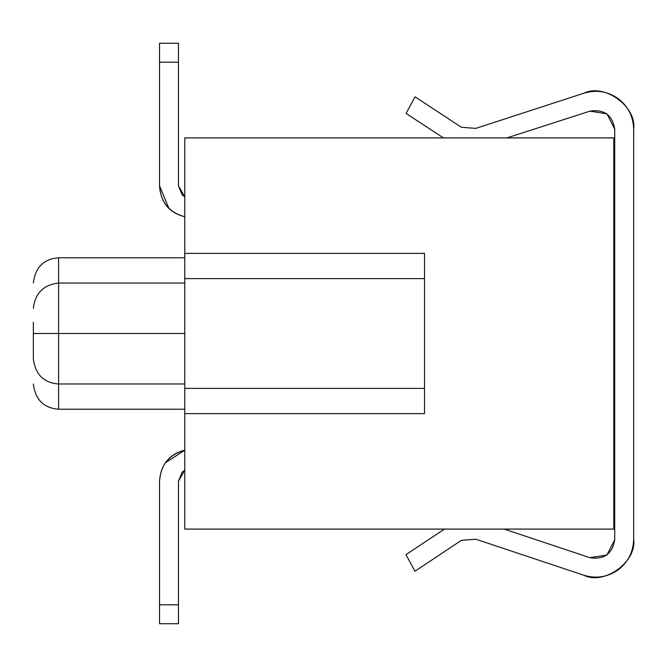 <?xml version="1.0" encoding="UTF-8"?>
<svg xmlns="http://www.w3.org/2000/svg" width="667" height="667" viewBox="0 0 667 667"><rect width="100%" height="100%" fill="white"/><g stroke="black" fill="none" stroke-linecap="round" stroke-linejoin="round"><path stroke-width="1" d="M184.776 413.632L184.776 529.089L613.807 529.089L613.807 137.911L184.776 137.911L184.776 253.368L424.529 253.368L184.776 253.368L184.776 278.614L424.529 278.614L424.529 253.368L424.529 413.632L424.529 388.386L184.776 388.386L184.776 413.632L424.529 413.632L184.776 413.632L184.776 388.394L424.529 388.394L424.529 278.606L184.776 278.606L184.776 388.394L184.776 137.911L613.807 137.911L613.807 529.089L184.776 529.089L184.776 413.632L424.529 413.632M184.776 333.5L58.588 333.5L58.588 383.975L58.588 333.5L33.35 333.5L58.588 333.5L58.588 283.025L58.588 333.5L184.776 333.5M184.776 383.975L58.588 383.975L58.588 409.213L58.588 383.975C43.688 382.816 35.276 374.404 33.35 358.738L33.35 333.5C33.35 300.892 33.35 300.892 33.35 333.5L33.35 322.336M33.35 358.738L33.35 333.5M184.776 283.025L58.588 283.025L58.588 257.787L58.588 283.025C43.555 284.817 35.143 293.23 33.35 308.262M168.776 208.171L159.538 185.86L168.776 208.171L159.538 185.86L168.776 208.171L159.538 185.86L168.776 208.171L159.538 185.86L168.776 208.171L159.538 185.86L168.776 208.171L159.538 185.86L168.776 208.171L159.538 185.86L168.776 208.171L159.538 185.86L168.776 208.171L159.538 185.86L168.776 208.171L159.538 185.86L159.538 62.198L178.464 62.198L178.464 43.272L178.464 185.86L182.158 194.781L184.776 196.79L178.464 185.86L178.464 62.198L159.538 62.198L159.538 185.86C160.647 202.126 169.059 212.431 184.776 216.775C169.201 212.798 160.789 202.501 159.538 185.86C160.647 202.126 169.059 212.431 184.776 216.775C169.059 212.431 160.647 202.126 159.538 185.86C160.647 202.126 169.059 212.431 184.776 216.775C169.059 212.431 160.647 202.126 159.538 185.86C160.647 202.126 169.059 212.431 184.776 216.775C169.059 212.431 160.647 202.126 159.538 185.86C160.647 202.126 169.059 212.431 184.776 216.775C169.059 212.431 160.647 202.126 159.538 185.86C160.647 202.126 169.059 212.431 184.776 216.775M165.499 462.69L184.776 450.225C169.118 454.51 160.705 464.807 159.538 481.14L159.538 604.802L178.464 604.802L178.464 481.14L184.776 470.21L182.158 472.219L178.464 481.14L178.464 623.728L178.464 604.802L159.538 604.802L159.538 481.14C160.972 464.315 169.385 454.01 184.776 450.233L165.499 462.69M159.538 62.198L159.538 43.272L159.538 62.198M178.464 43.272L159.538 43.272M181.166 451.192L184.776 450.233M159.538 623.728L159.538 604.802L159.538 623.728L178.464 623.728M589.995 111.139L606.937 113.857L614.724 129.156L614.724 539.711L606.862 555.069L589.803 557.662L504.169 529.089L589.803 557.662C604.027 559.896 612.331 553.91 614.724 539.711L614.724 129.156C612.381 115.049 604.135 109.046 589.995 111.139L506.87 137.911L589.995 111.139M444.497 529.089L405.97 554.627L414.949 571.235L461.397 540.328L475.821 539.211L583.817 575.237C596.015 578.939 607.387 577.205 617.925 570.035C628.064 562.306 633.308 552.068 633.65 539.32L633.65 129.131C633.308 116.442 628.106 106.228 618.034 98.499C607.562 91.321 596.248 89.528 584.075 93.138L475.821 128.389L461.397 127.272L415.049 96.823L406.061 113.44L443.463 137.911L406.061 113.44L415.049 96.823L461.397 127.28L475.821 128.389L584.075 93.138C604.494 83.117 636.86 106.612 633.65 129.131L633.65 539.32C636.902 561.931 604.235 585.468 583.817 575.237L475.821 539.211L461.397 540.328L414.949 571.235L405.97 554.627L444.497 529.089M424.529 253.368L184.776 253.368M33.35 383.975C35.276 399.641 43.688 408.054 58.588 409.213L184.776 409.213M33.35 283.025C35.276 267.359 43.688 258.946 58.588 257.787L184.776 257.787"/></g></svg>
